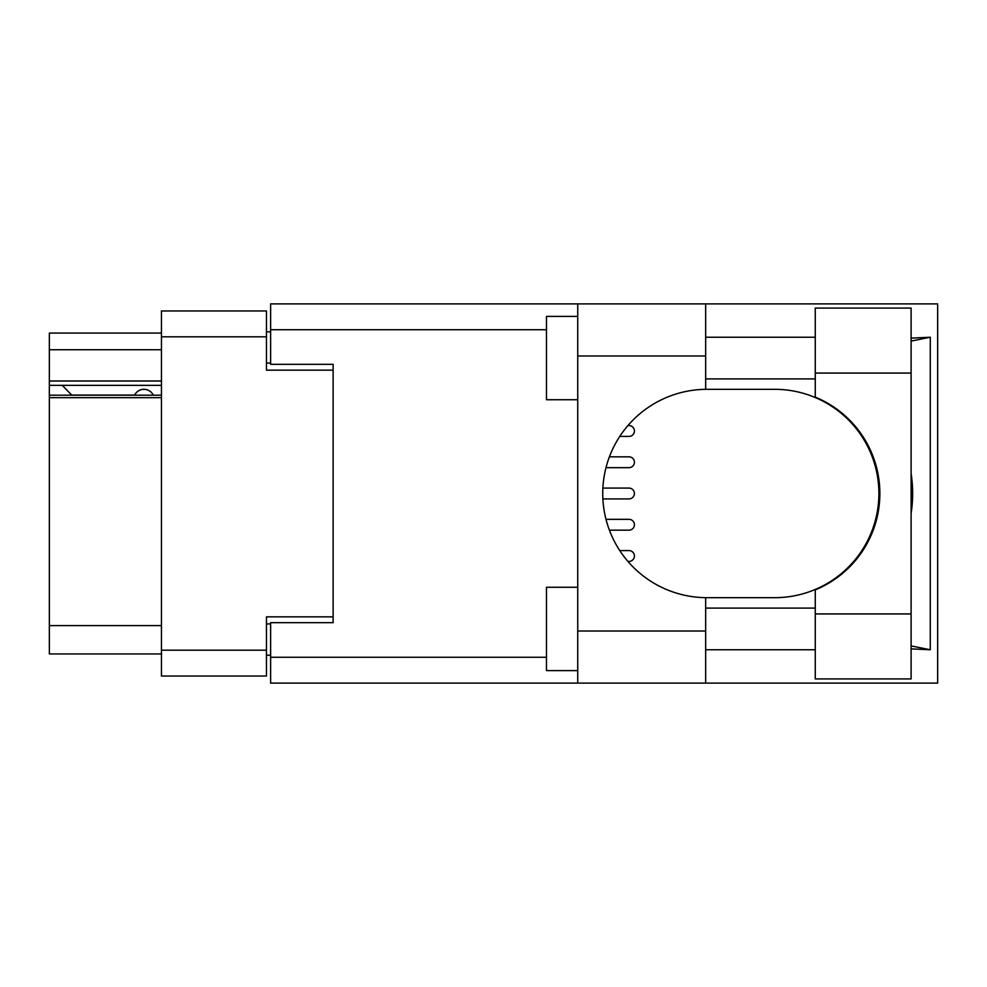 <?xml version="1.0" encoding="UTF-8"?>
<svg xmlns="http://www.w3.org/2000/svg" width="987" height="987" viewBox="0 0 987 987"><rect width="100%" height="100%" fill="white"/><g stroke="black" fill="none" stroke-linecap="round" stroke-linejoin="round"><path stroke-width="1.48" d="M161.449 397.662L49.35 397.662L49.35 395.195L161.449 395.195M333.125 622.674L333.125 616.85L266.453 616.85L266.453 676.021L161.449 676.021L161.449 310.979L266.453 310.979L266.453 370.15L333.125 370.15L333.125 364.326L333.125 622.674L270.623 622.674L270.623 657.268L546.477 657.268M270.623 655.183L266.453 655.183M266.453 331.817L270.623 331.817M161.449 349.731L49.35 349.731L49.35 333.063L161.449 333.063M161.449 653.937L49.35 653.937L49.35 625.598L161.449 625.598M49.35 397.662L49.35 625.598M49.35 349.731L49.35 380.994L161.449 380.994M49.35 380.994L49.35 395.195M49.35 385.362L161.449 385.362M815.262 613.926L815.262 589.868A104.178 104.178 0 0 0 815.262 397.132L815.262 308.067L911.1 308.067L911.1 678.933L815.262 678.933L815.262 613.926L911.1 613.926M815.262 337.233L705.668 337.233M815.262 378.909L705.668 378.909M815.262 608.091L705.668 608.091M815.262 649.767L705.668 649.767M577.74 670.605L546.477 670.605L546.477 587.265L577.74 587.265M577.74 399.735L546.477 399.735L546.477 316.395L577.74 316.395M577.74 631.014L705.668 631.014L705.668 683.103L577.74 683.103L577.74 303.897L705.668 303.897L705.668 355.986L577.74 355.986M705.668 631.014L705.668 597.666A104.178 104.178 0 0 1 602.736 493.5A104.178 104.178 0 0 1 705.668 389.334L705.668 355.986M911.1 338.122L930.285 337.233L930.285 649.767L911.1 645.905M911.1 648.878L930.285 649.767M705.668 683.103L937.65 683.103L937.65 303.897L705.668 303.897M333.125 364.326L270.623 364.326L270.623 303.897L577.74 303.897M577.74 683.103L270.623 683.103L270.623 657.268M705.668 389.334A104.178 104.178 0 0 1 706.914 389.322L774.721 389.322A104.178 104.178 0 0 1 878.899 493.5A104.178 104.178 0 0 1 774.721 597.678L706.914 597.678A104.178 104.178 0 0 1 705.668 597.666M911.1 513.425A129.174 129.174 0 0 0 911.1 473.575M930.285 337.233L911.1 341.095M628.99 530.167L609.411 530.167L628.99 530.167A5.416 5.416 -90 0 0 634.407 524.751A5.416 5.416 -90 0 0 628.99 519.335L605.993 519.335L628.99 519.335M628.99 436.414L619.774 436.414L628.99 436.414A5.416 5.416 -90 0 0 634.407 430.998A5.416 5.416 -90 0 0 628.99 425.582L627.929 425.582L628.99 425.582M628.99 498.916L602.884 498.916L628.99 498.916A5.416 5.416 -90 0 0 634.407 493.5A5.416 5.416 -90 0 0 628.99 488.084L602.884 488.084L628.99 488.084M628.99 467.665L605.993 467.665L628.99 467.665A5.416 5.416 -90 0 0 634.407 462.249A5.416 5.416 -90 0 0 628.99 456.833L609.411 456.833L628.99 456.833M628.99 561.418L627.929 561.418L628.99 561.418A5.416 5.416 -90 0 0 634.407 556.002A5.416 5.416 -90 0 0 628.99 550.586L619.774 550.586L628.99 550.586M153.318 395.195A10.413 10.413 -90 0 0 134.639 395.059L71.706 395.059A9.167 9.167 90 0 1 71.619 394.973L62.267 385.362M161.449 650.186L266.453 650.186M266.453 336.814L161.449 336.814M266.453 623.932L270.623 623.932M270.623 363.068L266.453 363.068M546.477 329.732L270.623 329.732M815.262 373.074L911.1 373.074"/></g></svg>
